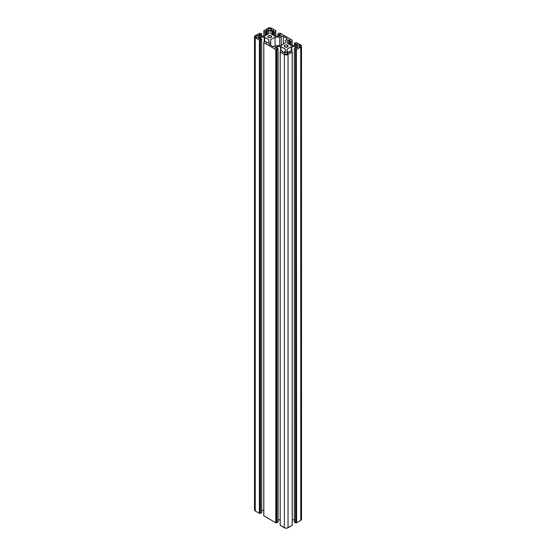 <?xml version="1.0" encoding="UTF-8"?>
<svg xmlns="http://www.w3.org/2000/svg" width="556" height="556" viewBox="0 0 556 556"><rect width="100%" height="100%" fill="white"/><g stroke="black" fill="none" stroke-linecap="round" stroke-linejoin="round"><path stroke-width="0.83" d="M268.43 37.433A1.939 1.119 180 0 1 267.86 36.64A1.939 1.119 180 0 1 269.062 35.605A1.939 1.119 180 0 1 271.175 35.848L271.175 37.433L271.175 35.848A1.939 1.119 180 0 1 271.745 36.64A1.939 1.119 180 0 1 270.543 37.676A1.939 1.119 180 0 1 268.43 37.433L267.86 36.64L268.722 35.709L270.543 35.605L271.71 36.425L270.883 37.572L268.43 37.433M268.576 30.253A1.737 1.001 180 0 1 268.061 29.544A1.737 1.001 180 0 1 269.139 28.613A1.737 1.001 180 0 1 271.029 28.836L271.029 30.253L271.029 28.836A1.737 1.001 180 0 1 271.543 29.544A1.737 1.001 180 0 1 270.466 30.469A1.737 1.001 180 0 1 268.576 30.253L268.096 29.35L269.139 28.613L270.466 28.613L271.509 29.35L270.772 30.378L268.576 30.253M284.971 53.918A1.737 1.001 180 0 1 284.457 53.202A1.737 1.001 180 0 1 285.534 52.278A1.737 1.001 180 0 1 287.424 52.493L287.424 53.918L287.424 52.493A1.737 1.001 180 0 1 287.938 53.202A1.737 1.001 180 0 1 286.861 54.134A1.737 1.001 180 0 1 284.971 53.918L284.457 53.202L285.228 52.368L286.861 52.278L287.904 53.008L286.861 54.134L284.971 53.918M284.825 46.899A1.939 1.119 180 0 1 284.255 46.106A1.939 1.119 180 0 1 285.457 45.071A1.939 1.119 180 0 1 287.57 45.314L287.57 46.899L287.57 45.314A1.939 1.119 180 0 1 288.14 46.106A1.939 1.119 180 0 1 286.938 47.142A1.939 1.119 180 0 1 284.825 46.899L284.29 45.891L285.117 45.175L286.938 45.071L288.098 45.891L287.278 47.038L284.825 46.899M256.281 37.349A1.737 1.001 180 0 1 255.767 36.64A1.737 1.001 180 0 1 256.844 35.716A1.737 1.001 180 0 1 258.735 35.931L258.735 37.349L258.735 35.931A1.737 1.001 180 0 1 259.249 36.64A1.737 1.001 180 0 1 258.172 37.572A1.737 1.001 180 0 1 256.281 37.349L255.767 36.64L256.538 35.806L258.172 35.716L259.214 36.446L258.172 37.572L256.281 37.349M297.265 46.815A1.737 1.001 180 0 1 296.751 46.106A1.737 1.001 180 0 1 297.828 45.182A1.737 1.001 180 0 1 299.719 45.397L299.719 46.815L299.719 45.397A1.737 1.001 180 0 1 300.233 46.106A1.737 1.001 180 0 1 299.156 47.031A1.737 1.001 180 0 1 297.265 46.815L296.751 46.106L297.529 45.272L299.156 45.182L300.198 45.912L299.462 46.94L297.265 46.815M254.537 509.602L254.488 509.894A2.606 1.508 0 0 0 255.253 510.957L255.253 37.704L259.45 40.115L261.695 39.337L260.416 38.698L261.695 39.337L261.647 512.66L260.458 513.348L260.458 40.095L260.215 513.348L259.638 513.348L259.395 40.095L259.395 513.348L255.253 510.957L255.253 37.704A2.606 1.508 180 0 1 254.488 36.64A2.606 1.508 180 0 1 255.253 35.577L259.805 33.284L255.253 35.577L254.488 36.64L254.926 37.474L259.395 40.095L259.395 513.348L259.638 40.095L259.805 513.251L260.048 40.004L260.048 513.251L260.048 40.004L260.458 513.348L260.458 40.095L261.647 39.407L261.647 512.521M260.416 38.698L258.748 38.308L260.41 37.21L260.41 38.705L260.41 37.21L260.82 37.113L260.82 38.788L260.82 37.113L264.232 37.113L264.232 41.797L264.232 37.113L264.642 37.21L264.642 41.561L264.642 37.21L268.812 39.622L264.35 37.12L260.5 37.169L258.748 38.308L259.582 38.892L260.416 38.698M263.766 510.366L261.695 510.366L263.766 510.366M268.812 42.061L268.812 39.622L268.986 41.825L268.812 39.622L268.812 42.061L267.325 42.923L268.812 42.061M268.812 43.681L269.208 43.257L269.208 44.438L272.69 46.447L269.208 44.438A1.446 0.834 180 0 1 268.784 43.848A1.446 0.834 180 0 1 269.208 43.257L270.723 42.381L270.723 45.314L270.723 39.657L275.032 37.169L270.723 39.657L270.723 42.381L269.208 43.257L269.208 44.438L268.812 43.681M267.325 42.923L266.032 42.652L267.325 42.923M266.032 42.18L266.032 42.652L266.032 42.18M266.241 42.77L266.241 42.061L266.241 42.77M266.241 41.915L265.254 41.352L266.241 41.915M265.01 41.352L263.822 42.034L265.01 41.352M263.822 42.652L263.822 515.905L263.822 42.652L275.79 49.56L263.822 42.652M263.822 515.76L275.79 522.814L275.79 49.56L276.033 522.814L275.79 49.56L276.2 49.463L276.2 522.716L276.033 49.56L276.443 49.463L276.2 522.716L276.388 49.442L276.443 522.716L276.443 49.463L276.853 522.814L276.603 49.56L278.042 48.872L278.042 522.126L276.853 522.814L276.853 49.56L278.042 48.872L278.042 521.987M278.042 48.733L276.812 48.163L278.042 48.733M276.812 48.163L275.144 47.774L276.805 46.676L276.805 48.17L276.805 46.676L277.215 46.579L277.215 48.254L277.215 46.579L280.627 46.579L280.627 51.263L280.627 46.579L281.037 46.676L281.037 51.027L281.037 46.676L285.207 49.081L285.374 51.291L285.332 49.192L280.954 46.634L276.895 46.634L275.144 47.774L275.978 48.358L276.812 48.163M280.161 519.832L278.09 519.832L280.161 519.832M285.374 51.291L283.72 52.389L285.374 51.291M283.72 52.389L282.427 52.118L283.72 52.389M282.427 51.645L282.427 52.118L282.427 51.645M282.629 52.236L282.629 51.527L282.629 52.236M282.629 51.381L281.649 50.811L282.629 51.381M281.399 50.811L280.21 51.499L281.399 50.811M280.21 52.118L280.21 525.371L280.21 52.118L284.352 54.509L280.21 52.118M280.21 525.225L284.352 527.762L284.352 54.509L284.352 527.762A2.606 1.508 0 0 0 288.043 527.762L288.043 54.509A2.606 1.508 180 0 1 284.352 54.509L286.194 54.947L288.043 54.509L288.043 527.762L292.178 525.371L292.178 52.118L288.043 54.509L292.178 52.118L292.178 525.225M292.178 51.499L290.746 50.811L292.178 51.499M290.746 50.811L289.711 51.451L290.746 50.811M289.759 51.527L290.135 51.882L289.495 52.389L287.188 51.527L287.188 49.081L287.188 51.527L287.188 49.081L291.358 46.676L291.358 51.027L291.358 46.676L291.768 46.579L291.768 51.263L291.768 46.579L295.18 46.579L291.441 46.634L287.111 49.136L287.111 51.479L289.085 52.486L290.093 52.007L289.759 51.527L289.759 52.236L289.759 51.527M292.234 519.832L294.305 519.832L292.234 519.832M295.18 48.254L295.18 46.579L295.59 46.676L295.785 48.282L295.333 48.163L295.59 46.676L297.078 47.538L295.18 46.579L295.18 48.254M297.078 48.011L297.078 47.538L296.605 48.282L297.078 48.011M296.605 48.282L295.785 48.282L296.605 48.282M294.353 48.733L295.333 48.163L294.353 48.733M294.353 48.872L294.353 522.126L294.353 48.872L295.542 49.56L294.353 48.872M294.353 521.987L295.542 522.814L295.542 49.56L295.785 522.814L295.785 49.56L295.952 522.716L295.785 49.56L296.195 49.463L296.195 522.716L296.007 49.442L296.195 522.716L296.195 49.463L296.362 522.814L296.362 49.56L296.605 522.814L300.747 520.423L300.747 47.17L296.605 49.56L300.747 47.17L300.747 520.423A2.606 1.508 0 0 0 301.512 519.36L301.074 518.526M300.747 45.043A2.606 1.508 180 0 1 301.512 46.106A2.606 1.508 180 0 1 300.747 47.17L301.463 46.398L301.31 45.529L296.605 42.652L300.747 45.043M296.362 42.652L295.542 42.652L296.362 42.652M295.952 43.861L296.605 43.931L296.605 44.946L296.605 43.931L297.251 44.438L295.59 45.536L295.333 44.049L295.333 45.62L295.333 44.049L295.785 43.931L295.785 45.418L295.785 43.931L297.238 44.501L295.59 45.536L295.973 43.854M295.542 42.652L294.305 43.41L295.542 42.652M294.353 43.479L295.333 44.049L294.353 43.479L294.353 45.634L294.353 43.479M295.59 45.536L291.358 45.536L287.188 43.125L287.014 40.922L287.111 43.076L287.188 40.685L287.188 43.125L291.358 45.536L295.59 45.536M287.014 40.922L288.675 39.823L287.014 40.922M288.675 43.987L288.675 39.823L289.495 39.823L289.495 44.459L289.495 39.823L289.968 40.095L289.196 39.733L288.675 39.823L288.675 43.987M289.968 40.567L289.968 40.095L289.968 40.567M289.759 40.831L289.759 44.612L289.759 40.831L290.746 41.394L289.759 40.831M290.746 45.182L290.746 41.394L290.746 45.182M290.99 41.394L290.99 45.328L290.99 41.394L292.178 40.713L290.99 41.394M292.178 45.634L292.178 40.713L292.178 45.634M292.178 40.095L280.21 33.186L292.178 40.095M279.967 33.186L279.147 33.186L279.967 33.186M279.147 33.186L277.91 33.944L279.147 33.186M277.958 34.013L278.945 34.583L278.945 36.154L279.188 34.583L277.958 34.013L277.958 36.168L277.958 34.013M279.188 36.07L279.188 34.583L279.397 35.952L279.397 34.465L280.21 34.465L280.21 35.48L280.21 34.465L280.856 34.972L279.195 36.07L279.188 34.583L280.022 34.389L280.843 35.035L279.195 36.07L275.373 36.168L270.793 33.666L275.046 36.112L279.195 36.07M270.793 33.666L270.793 31.219L270.793 33.666M270.626 31.456L272.28 30.358L270.626 31.456M272.28 34.521L272.28 30.358L273.1 30.358L273.1 34.993L273.1 30.358L273.573 30.629L272.808 30.267L272.28 30.358L272.28 34.521M273.573 31.101L273.573 30.629L273.573 31.101M273.371 31.365L273.371 35.153L273.371 31.365L274.351 31.935L273.371 31.365M274.351 35.716L274.351 31.935L274.351 35.716M274.601 31.935L274.601 35.862L274.601 31.935L275.79 31.247L274.601 31.935M275.79 36.168L275.79 31.247L275.79 36.168M275.79 30.629L271.648 28.238L275.79 30.629M267.957 28.238A2.606 1.508 180 0 1 271.648 28.238L268.805 27.911L263.766 30.705L267.957 28.238M263.822 31.247L265.01 31.935L265.01 35.862L265.254 31.935L263.822 31.247L263.822 36.168L263.822 31.247M265.254 35.716L265.254 31.935L266.241 31.365L266.241 35.153L266.289 31.296L265.254 31.935L265.254 35.716M266.241 31.219L265.865 30.865L266.505 30.358L266.505 34.993L266.505 30.358L267.325 30.358L267.325 34.521L267.325 30.358L268.812 31.219L268.812 33.666L268.986 31.456L268.986 33.429L264.642 36.07L268.972 33.492L268.889 31.268L266.915 30.26L265.907 30.74L266.241 31.219M264.642 36.07L260.82 36.168L264.642 36.07M260.82 36.168L260.41 36.07L260.215 34.465L260.416 36.07L258.922 35.209L260.82 36.168M258.922 34.736L258.922 35.209L259.395 34.465L258.922 34.736M259.395 35.48L259.395 34.465L260.215 34.465L259.395 34.465L259.395 35.48M260.667 34.583L260.667 36.154L260.667 34.583L261.647 34.013L260.667 34.583M261.647 36.168L261.647 34.013L261.647 36.168M261.647 33.874L260.458 33.186L261.647 33.874M275.032 46.28L275.032 37.169L275.032 46.28M279.744 45.578L279.744 37.169L275.032 37.169L279.744 37.169L279.744 45.578M281.26 45.411L281.26 36.3L279.744 37.169L281.26 36.3A1.446 0.834 180 0 1 283.31 36.3L283.31 44.223L283.31 36.3L286.792 38.308L286.792 39.49L286.792 38.308A1.446 0.834 180 0 1 287.216 38.899A1.446 0.834 180 0 1 286.792 39.49L285.277 40.366L285.277 43.09L280.968 45.578L276.256 45.578L280.968 45.578L285.277 43.09L285.277 40.366L286.972 39.365L287.104 38.579L283.087 36.196L281.26 36.3L281.26 45.411M274.74 46.447L276.256 45.578L274.74 46.447A1.446 0.834 180 0 1 272.69 46.447L274.74 46.447M263.78 515.794L275.79 522.814L276.798 522.835L278.076 522.014M280.175 525.26L284.352 527.762L286.194 528.2L288.043 527.762L292.22 525.26M294.319 522.014L296.55 522.835L300.747 520.423L301.512 519.36L301.512 46.106M254.488 36.64L254.488 509.894L255.253 510.957L259.45 513.369L261.681 512.556M266.289 41.992L266.289 42.798M263.766 42.583L263.766 515.836M278.09 48.803L278.09 522.056M282.684 51.451L282.684 52.264M280.161 52.049L280.161 525.295M292.234 52.049L292.234 525.295M289.711 51.451L289.711 52.264M294.305 48.803L294.305 522.056M289.711 40.762L289.711 44.584M277.91 33.944L277.91 36.168M273.316 31.296L273.316 35.118M275.839 31.178L275.839 36.168M266.289 31.296L266.289 35.118M261.695 39.337L261.695 512.59"/></g></svg>
